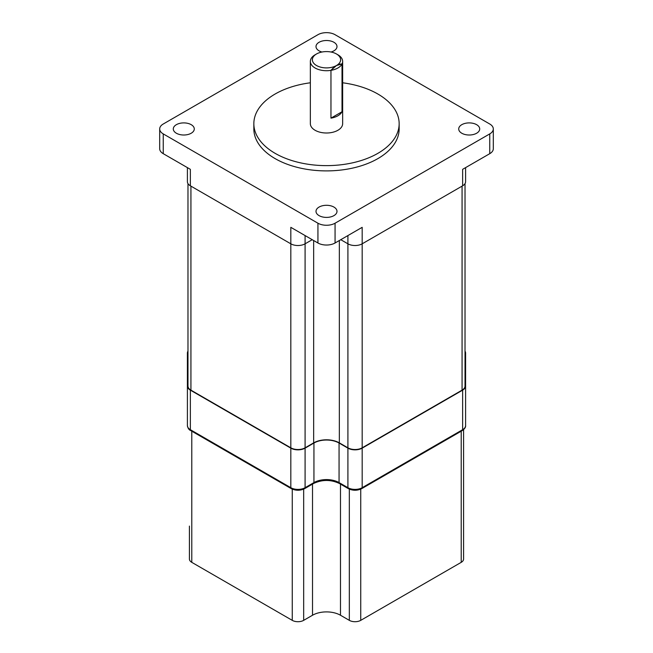 <?xml version="1.0" encoding="UTF-8"?>
<svg xmlns="http://www.w3.org/2000/svg" width="653" height="653" viewBox="0 0 653 653"><rect width="100%" height="100%" fill="white"/><g stroke="black" fill="none" stroke-linecap="round" stroke-linejoin="round"><path stroke-width="0.98" d="M476.633 124.674A10.497 6.057 0 0 0 465.197 123.36A10.497 6.057 0 0 0 458.716 128.951A10.497 6.057 0 0 0 461.785 133.236A10.497 6.057 0 0 0 473.229 134.551A10.497 6.057 0 0 0 479.702 128.951A10.497 6.057 0 0 0 476.633 124.674M333.92 207.066A10.497 6.057 0 0 0 322.484 205.752A10.497 6.057 0 0 0 316.003 211.343A10.497 6.057 0 0 0 319.08 215.629A10.497 6.057 0 0 0 330.516 216.943A10.497 6.057 0 0 0 336.997 211.343A10.497 6.057 0 0 0 333.92 207.066M191.215 124.674A10.497 6.057 0 0 0 179.771 123.36A10.497 6.057 0 0 0 173.298 128.951A10.497 6.057 0 0 0 176.367 133.236A10.497 6.057 0 0 0 187.803 134.551A10.497 6.057 0 0 0 194.284 128.951A10.497 6.057 0 0 0 191.215 124.674M321.953 52.02A10.497 6.057 180 0 1 319.08 50.844A10.497 6.057 180 0 1 316.003 46.559A10.497 6.057 180 0 1 322.484 40.968A10.497 6.057 180 0 1 333.92 42.282A10.497 6.057 180 0 1 336.997 46.559A10.497 6.057 180 0 1 331.047 52.02M337.919 54.803L336.491 53.979A14.129 8.154 0 0 0 316.509 53.979A14.129 8.154 0 0 0 316.509 65.512A14.129 8.154 0 0 0 336.491 65.512A14.129 8.154 0 0 0 336.491 53.979L337.919 54.803A16.145 9.322 0 0 1 342.645 61.39L342.645 123.678A16.145 9.322 0 0 1 332.679 132.29A16.145 9.322 0 0 1 315.081 130.274A16.145 9.322 0 0 1 310.355 123.678L310.355 61.39A16.145 9.322 0 0 0 315.081 67.985A16.145 9.322 0 0 0 330.965 70.353L336.491 65.512L342.017 63.97A16.145 9.322 0 0 0 342.645 61.39M316.509 53.979L315.081 54.803A16.145 9.322 0 0 0 310.355 61.39M342.017 63.97A16.145 9.322 180 0 1 330.965 70.353C334.614 66.092 338.303 63.961 342.017 63.97L342.017 111.753A16.145 9.322 180 0 1 330.965 118.136L342.017 111.753M330.965 70.353L330.965 118.136M310.355 82.784A72.654 41.947 0 0 0 253.846 123.678A72.654 41.947 0 0 0 275.125 153.341A72.654 41.947 0 0 0 354.301 162.434A72.654 41.947 0 0 0 399.154 123.678A72.654 41.947 0 0 0 377.875 94.024A72.654 41.947 0 0 0 342.645 82.784M253.846 123.678L253.846 128.951A72.654 41.947 0 0 0 275.125 158.614A72.654 41.947 0 0 0 354.301 167.707A72.654 41.947 0 0 0 399.154 128.951L399.154 123.678M335.062 34.699L489.758 124.013A12.113 6.995 180 0 1 493.309 128.951A12.113 6.995 180 0 1 489.758 133.898L335.062 223.212A12.113 6.995 180 0 1 317.938 223.212L163.242 133.898A12.113 6.995 180 0 1 159.691 128.951A12.113 6.995 180 0 1 163.242 124.013L317.938 34.699A12.113 6.995 180 0 1 335.062 34.699M493.309 128.951L493.309 148.729A12.113 6.995 180 0 1 489.758 153.675L462.642 169.331L462.642 185.803L362.178 243.814L362.178 227.334L335.062 242.989A12.113 6.995 180 0 1 317.938 242.989L290.822 227.334L290.822 243.814L190.358 185.803L190.358 169.331L163.242 153.675A12.113 6.995 180 0 1 159.691 148.729L159.691 128.951M187.974 384.095A10.089 5.828 0 0 0 187.403 386.021A10.089 5.828 0 0 0 190.358 390.143L290.822 448.146A10.089 5.828 0 0 0 305.09 448.146L313.938 443.036A17.762 10.252 180 0 1 339.062 443.036L347.91 448.146A10.089 5.828 0 0 0 362.178 448.146L462.642 390.143A10.089 5.828 0 0 0 465.597 386.021A10.089 5.828 0 0 0 465.026 384.095M465.026 354.995A10.089 5.828 0 0 0 465.597 353.069A10.089 5.828 0 0 0 465.026 351.134M187.974 351.134A10.089 5.828 0 0 0 187.403 353.069A10.089 5.828 0 0 0 187.974 354.995M187.974 183.615L187.974 386.021A10.089 5.828 0 0 0 190.929 390.143L290.822 447.819A10.089 5.828 0 0 0 305.09 447.819L313.652 442.873A18.162 10.489 180 0 1 339.348 442.873L347.91 447.819A10.089 5.828 0 0 0 362.178 447.819L462.071 390.143A10.089 5.828 0 0 0 465.026 386.021L465.026 183.615M462.642 185.803A10.089 5.828 0 0 0 465.597 181.689L465.597 167.617M340.768 239.692L347.91 243.814A10.089 5.828 0 0 0 362.178 243.814L362.178 447.819M290.822 447.819L290.822 243.814A10.089 5.828 0 0 0 305.09 243.814L312.232 239.692M187.403 167.617L187.403 181.689A10.089 5.828 0 0 0 190.358 185.803M463.581 429.65L463.581 559.05A8.073 4.661 180 0 1 461.214 562.347L360.75 620.35A8.073 4.661 180 0 1 349.331 620.35L340.482 615.24A19.778 11.419 0 0 0 312.518 615.24L303.669 620.35A8.073 4.661 180 0 1 292.25 620.35L191.786 562.347A8.073 4.661 180 0 1 189.419 559.05L189.419 526.089A8.073 4.661 180 0 0 189.419 526.098M163.242 133.898L163.242 153.675M317.938 223.212L317.938 242.989M489.758 133.898L489.758 153.675M335.062 223.212L335.062 242.989M347.91 448.146L347.91 487.693A2.016 1.167 120 0 0 348.327 488.624C352.8 490.787 357.281 490.787 361.762 488.624A2.016 1.167 -120 0 0 362.178 487.693A10.089 5.828 0 0 1 347.91 487.693L339.062 482.591A17.762 10.252 0 0 0 313.938 482.591L305.09 487.693A10.089 5.828 180 0 1 290.822 487.693L190.358 429.69A10.089 5.828 180 0 1 187.403 425.568C187.844 428.213 188.962 429.894 190.774 430.613A2.016 1.167 -60 0 1 190.358 429.69L190.358 390.143M465.597 353.069L465.597 425.568A10.089 5.828 180 0 1 462.642 429.69L362.178 487.693L362.178 448.146M465.597 425.568C465.826 427.176 464.699 428.858 462.226 430.613A2.016 1.167 -120 0 0 462.642 429.69L462.642 390.143M348.327 488.624L339.478 483.514A2.016 1.167 -60 0 1 339.062 482.591L339.062 443.036M339.478 483.514C330.826 479.457 322.174 479.457 313.522 483.514A2.016 1.167 -120 0 0 313.938 482.591L313.938 443.036M313.522 483.514L304.673 488.624A2.016 1.167 -120 0 0 305.09 487.693L305.09 448.146M304.673 488.624C300.2 490.787 295.719 490.787 291.238 488.624A2.016 1.167 -60 0 1 290.822 487.693L290.822 448.146M187.403 392.616L187.403 353.069M190.929 186.138L190.929 390.143M305.09 235.57L305.09 447.819M313.652 240.516L313.652 442.873M339.348 240.516L339.348 442.873M347.91 235.57L347.91 447.819M462.071 186.138L462.071 390.143M190.358 169.331L190.358 177.567M461.214 562.347L461.214 431.2M360.75 620.35L360.75 489.13M349.331 620.35L349.331 489.13M340.482 615.24L340.482 484.093M312.518 615.24L312.518 484.093M303.669 620.35L303.669 489.13M292.25 620.35L292.25 489.13M191.786 562.347L191.786 431.2M462.226 430.613L361.762 488.624M291.238 488.624L190.774 430.613M187.403 386.021L187.403 425.568"/></g></svg>
